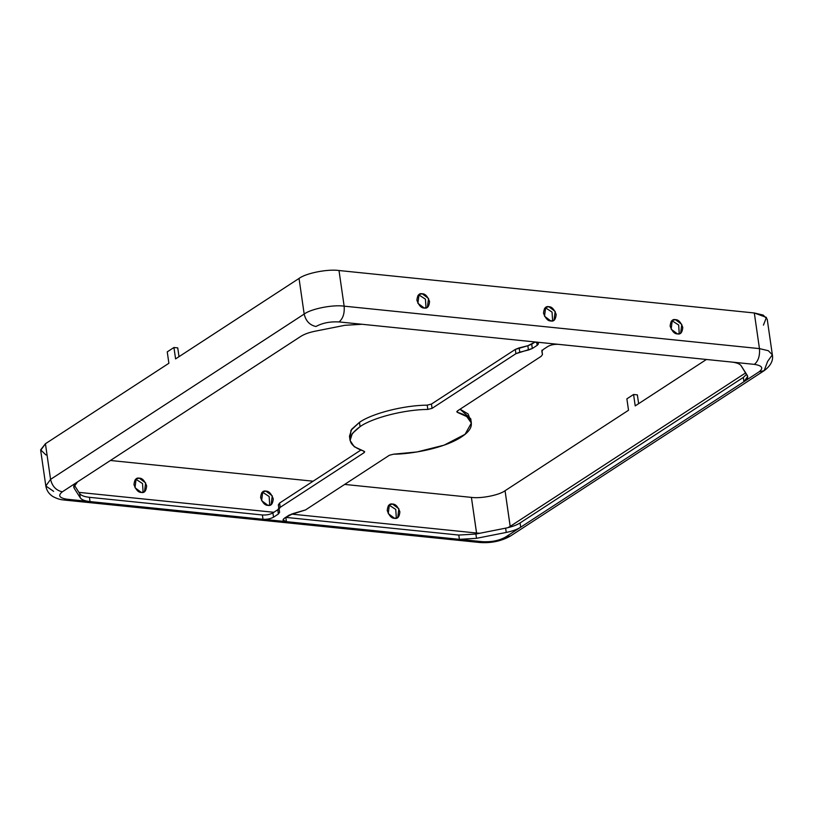 <?xml version="1.0" encoding="UTF-8"?>
<svg xmlns="http://www.w3.org/2000/svg" width="813" height="813" viewBox="0 0 813 813"><rect width="100%" height="100%" fill="white"/><g stroke="black" fill="none" stroke-linecap="round" stroke-linejoin="round"><path stroke-width="1.22" d="M350.108 438.359L350.931 430.351L359.468 422.354C371.968 413.421 404 405.281 427.211 405.148C404 405.281 371.968 413.421 359.468 422.354L360.078 426.632C372.578 417.699 404.62 409.559 427.831 409.427L427.211 405.148L431.449 404.071L515.31 349.417L527.84 345.749L535.157 341.968L531.702 344.214L532.322 348.492L515.92 353.685L432.069 408.35L427.831 409.427C404.62 409.559 372.578 417.699 360.078 426.632L359.468 422.354L351.694 429.223L349.468 436.266L350.088 440.544L352.303 433.502L360.078 426.632C345.759 437.059 347.009 445.229 363.828 451.144L354.275 446.733L350.088 440.544M394.579 518.318L397.74 517.607L398.868 508.786L392.527 504.06L389.376 504.771L388.238 513.592L394.579 518.318C391.642 518.42 389.193 515.828 387.222 510.544C387.71 505.513 389.478 503.349 392.527 504.06C395.464 503.969 397.913 506.56 399.884 511.834C399.396 516.865 397.638 519.029 394.579 518.318M388.258 505.808L390.016 505.696L395.758 509.446L396.338 518.206L395.758 509.446L390.016 505.696L388.258 505.808M267.965 505.371L271.115 504.66L272.253 495.849L265.912 491.123L262.751 491.835L261.623 500.645L267.965 505.371C265.028 505.473 262.579 502.881 260.607 497.597C261.085 492.566 262.853 490.412 265.912 491.123C268.839 491.022 271.298 493.613 273.27 498.897C272.782 503.928 271.014 506.082 267.965 505.371M261.644 492.871L263.402 492.759L269.144 496.499L269.723 505.259L269.144 496.499L263.402 492.759L261.644 492.871M677.493 333.909L680.644 333.198L681.782 324.387L675.43 319.661L672.28 320.373L671.142 329.184L677.493 333.909C674.556 334.011 672.097 331.419 670.125 326.135C670.613 321.105 672.381 318.95 675.43 319.661C678.367 319.56 680.827 322.151 682.788 327.436C682.31 332.466 680.542 334.621 677.493 333.909M671.162 321.409L672.92 321.298L678.672 325.037L679.241 333.808L678.672 325.037L672.92 321.298L671.162 321.409M550.868 320.972L554.029 320.261L555.157 311.44L548.816 306.714L545.665 307.426L544.527 316.247L550.868 320.972C547.932 321.064 545.482 318.472 543.511 313.198C543.999 308.168 545.767 306.003 548.816 306.714C551.753 306.613 554.202 309.204 556.173 314.489C555.686 319.519 553.917 321.684 550.868 320.972M544.547 308.462L546.306 308.351L552.047 312.09L552.627 320.861L552.047 312.09L546.306 308.351L544.547 308.462M424.254 308.025L427.404 307.314L428.542 298.493L422.201 293.778L419.041 294.479L417.902 303.3L424.254 308.025C421.317 308.127 418.858 305.536 416.896 300.251C417.374 295.221 419.142 293.066 422.201 293.778C425.128 293.676 427.587 296.267 429.559 301.542C429.071 306.582 427.303 308.737 424.254 308.025M417.923 295.515L419.681 295.414L425.433 299.154L426.012 307.914L425.433 299.154L419.681 295.414L417.923 295.515M141.34 492.434L144.501 491.723L145.629 482.902L139.287 478.176L136.137 478.887L134.999 487.709L141.34 492.434C138.413 492.526 135.954 489.934 133.982 484.66C134.47 479.629 136.238 477.465 139.287 478.176C142.224 478.074 144.673 480.666 146.645 485.95C146.167 490.981 144.399 493.145 141.34 492.434M135.019 479.924L136.777 479.812L142.529 483.552L143.098 492.322L142.529 483.552L136.777 479.812L135.019 479.924M53.658 491.367L45.823 485.981L50.569 479.375L304.174 314.062C305.81 321.003 309.733 325.149 315.952 326.501C322.385 322.974 330.098 321.45 339.082 321.928L362.059 324.275L344.946 325.291L315.21 331.186C309.103 332.426 304.296 334.163 300.769 336.399L77.52 481.916L73.78 487.129L74.207 488.267L73.871 485.92L74.207 488.267L80.274 497.81L79.664 493.542L80.274 497.81C81.625 499.761 84.877 501.011 90.03 501.58L89.42 497.312L90.03 501.58L286.43 521.661L263.006 519.263L262.386 514.985L89.42 497.312C84.257 496.743 81.005 495.483 79.664 493.542L74.257 485.026L79.664 493.542C81.005 495.483 84.257 496.743 89.42 497.312L262.386 514.985C266.471 515.208 269.977 514.517 272.904 512.912L277.761 509.741L278.371 514.019L279.611 512.22L278.341 504.802L278.971 509.131L280.211 507.332L279.591 503.054L360.789 450.128L279.591 503.054L278.351 504.853L279.591 503.054L280.211 507.332L364.072 452.678L363.848 451.144L364.072 452.678L364.691 451.804L363.828 451.144L364.072 452.678L280.211 507.332L278.971 509.131L279.611 512.22L278.371 514.019L273.524 517.19C270.597 518.785 267.091 519.487 263.006 519.263L67.062 499.233L64.166 500.025L67.062 499.233C59.247 497.993 57.672 495.524 62.337 491.814L77.52 481.916L62.337 491.814C57.672 495.524 59.247 497.993 67.062 499.233L90.03 501.58C84.877 501.011 81.625 499.761 80.274 497.81L74.207 488.267C73.058 486.286 74.166 484.162 77.52 481.916L300.769 336.399C304.296 334.163 309.103 332.426 315.21 331.186L344.946 325.291L362.059 324.275L339.082 321.928C330.098 321.45 322.385 322.974 315.952 326.501C309.733 325.149 305.81 321.003 304.174 314.062L299.042 278.432C305.83 273.188 327.812 268.839 339.001 270.526L754.312 312.975L766.435 317.426L763.427 325.139M772.35 354.824L767.218 319.194L763.204 315.088L754.312 312.975L759.454 348.614C760.013 355.769 758.326 361.023 754.393 364.376C762.208 365.616 763.783 368.096 759.118 371.805L505.503 537.108C499.07 540.645 491.357 542.169 482.373 541.692L286.43 521.661C282.873 521.092 282.162 519.974 284.286 518.288L292.995 513.592L305.536 509.924L389.386 455.26L393.624 454.182C411.043 454.182 444.213 448.37 461.378 436.988C479.06 425.656 470.3 415.555 457.628 412.476L457.394 410.941L541.245 356.277L542.484 354.488L541.844 351.389L543.084 349.59L547.942 346.429C550.868 344.824 554.364 344.133 558.45 344.346L535.025 341.958C538.582 342.517 539.293 343.645 537.169 345.332L532.322 348.492L537.169 345.332L538.419 343.594L535.025 341.958L731.426 362.029C736.578 362.598 739.83 363.858 741.182 365.799L747.249 375.342C748.397 377.334 747.289 379.447 743.936 381.704L759.118 371.805C763.783 368.096 762.208 365.616 754.393 364.376L731.426 362.029L754.393 364.376C758.326 361.023 760.013 355.769 759.454 348.614L754.312 312.975L339.001 270.526C327.812 268.839 305.83 273.188 299.042 278.432L175.588 358.899L299.042 278.432L304.174 314.062L50.569 479.375L45.426 443.735L168.891 363.269L45.426 443.735L40.68 450.351L45.823 485.981C46.585 490.391 48.831 493.826 52.54 496.296C58.963 500.005 63.384 499.832 64.166 500.025L479.477 542.474L482.373 541.692C491.357 542.169 499.07 540.645 505.503 537.108L520.686 527.21C517.159 529.456 512.353 531.194 506.255 532.434L476.509 538.318L459.396 539.344L482.373 541.692L479.477 542.474C491.032 543.348 501.387 541.184 510.554 535.97L505.503 537.108L510.554 535.97L764.169 370.667L759.118 371.805L764.169 370.667L767.604 361.439L772.35 354.824L768.336 350.718L759.454 348.614L344.143 306.155L339.001 270.526L344.143 306.155C332.944 304.479 310.973 308.828 304.174 314.062C310.973 308.828 332.944 304.479 344.143 306.155L759.454 348.614L768.336 350.718L772.35 354.824C773.468 360.454 770.744 365.738 764.169 370.667M471.367 423.065L465.077 434.294L444.071 445.168L417.069 451.947L393.624 454.182L389.386 455.26L305.536 509.924L289.143 515.117L284.286 518.288L283.036 520.025L286.43 521.661L285.81 517.383L286.43 521.661L459.396 539.344L458.786 535.066L459.396 539.344L476.509 538.318L475.89 534.039L476.509 538.318L506.255 532.434L505.635 528.155L506.255 532.434C512.353 531.194 517.159 529.456 520.686 527.21L520.076 522.942L520.686 527.21L743.936 381.704L743.316 377.425L746.588 374.305L743.316 377.425L520.076 522.942C516.55 525.178 511.733 526.915 505.635 528.155L475.89 534.039L458.786 535.066L285.688 517.373L458.786 535.066L475.89 534.039L505.635 528.155C511.733 526.915 516.55 525.178 520.076 522.942L743.316 377.425L743.936 381.704L747.675 376.48L741.182 365.799C739.83 363.858 736.578 362.598 731.426 362.029L558.45 344.346C554.364 344.133 550.868 344.824 547.942 346.429L543.084 349.59L541.844 351.389L542.484 354.488L541.875 350.21L542.484 354.488L541.245 356.277L457.394 410.941L456.764 411.805L457.628 412.476L457.404 410.931L457.628 412.476L466.753 416.571L471.367 423.065L470.747 418.797L460.046 409.203L468.105 413.929L470.737 420.982M277.761 509.741L279.001 507.952L277.761 509.741L272.904 512.912L273.524 517.19L278.371 514.019L277.761 509.741M635.217 405.89L706.416 359.478L635.217 405.89L633.571 394.488L626.874 398.848L628.52 410.25L505.056 490.727L628.52 410.25L626.874 398.848L633.571 394.488L635.217 405.89M45.995 454.985L40.65 449.853L45.426 443.735L50.569 479.375L45.823 485.981M110.405 460.483L313.127 481.205L110.405 460.483M344.651 484.426L471.408 497.383C480.829 498.796 499.334 495.137 505.056 490.727L510.198 526.357L745.673 372.872L510.198 526.357L510.259 527.058L505.056 490.727C499.334 495.137 480.829 498.796 471.408 497.383L476.54 533.013L479.975 533.237L476.54 533.013L476.703 533.877L471.408 497.383L344.651 484.426M177.742 347.883L179.002 356.673L177.742 347.883L173.941 347.497L167.244 351.866L168.891 363.269L167.244 351.866L173.941 347.497L175.588 358.899L173.941 347.497L177.742 347.883M507.922 527.657L510.198 526.357L507.922 527.657M78.922 492.373L273.849 512.292L78.922 492.373M291.339 514.08L476.54 533.013L291.339 514.08M62.337 491.814C56.127 490.463 52.205 486.316 50.569 479.375C52.205 486.316 56.127 490.463 62.337 491.814M339.082 321.928C343.015 318.564 344.702 313.31 344.143 306.155C344.702 313.31 343.015 318.564 339.082 321.928M362.059 324.275L535.025 341.958L362.059 324.275M637.372 394.874L638.632 403.655L637.372 394.874L633.571 394.488L637.372 394.874M542.484 354.488L541.885 350.261M536.732 342.273L537.169 345.332L536.732 342.273M531.702 344.214L527.84 345.749L528.46 350.017L532.322 348.492L531.702 344.214M527.84 345.749L519.161 347.883L519.781 352.161L528.46 350.017L527.84 345.749M519.161 347.883L515.31 349.417L515.92 353.685L519.781 352.161L519.161 347.883M515.31 349.417L431.449 404.071L432.069 408.35L515.92 353.685L515.31 349.417M431.449 404.071L427.211 405.148L427.831 409.427L432.069 408.35L431.449 404.071M272.904 512.912C269.977 514.517 266.471 515.208 262.386 514.985L263.006 519.263C267.091 519.487 270.597 518.785 273.524 517.19L272.904 512.912"/></g></svg>
